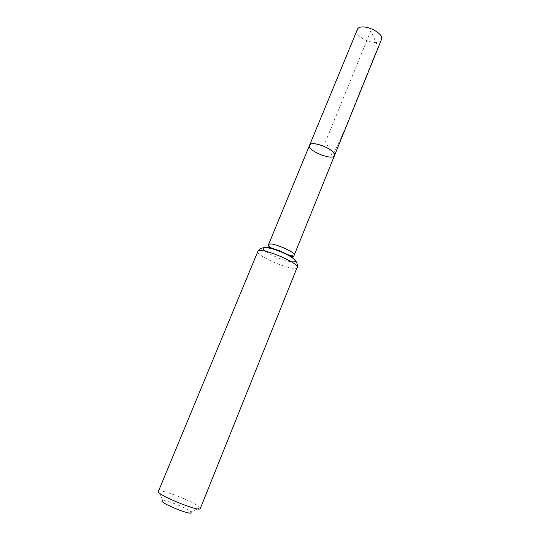 <?xml version="1.0" encoding="UTF-8"?>
<svg xmlns="http://www.w3.org/2000/svg" width="540" height="540" viewBox="0 0 540 540"><rect width="100%" height="100%" fill="white"/><g stroke="black" fill="none" stroke-linecap="round" stroke-linejoin="round"><path stroke-width="0.41" stroke-dasharray="2.7 2.03" d="M334.523 155.5L333.808 156.33C329.191 159.982 306.929 149.897 309.474 145.28M200.3 508.511L200.063 507.742L190.816 512.048C188.845 508.856 165.841 499.52 162.587 500.587L159.097 491.022L158.389 491.407M200.063 507.742L199.962 507.62C196.81 503.125 163.937 489.78 159.097 491.022M357.001 29.788C353.336 37.294 378.743 47.662 381.375 39.737M370.805 30.794L325.627 141.494L332.066 155.466C344.189 134.595 353.228 106.94 363.406 83.201L378.081 46.946L370.805 30.794M289.805 255.447L293.632 255.569L294.212 255.116M268.582 244.654C268.353 245.39 269.325 246.497 271.499 247.975M273.2 249.035L287.847 255.015M265.775 251.343C271.154 255.467 284.81 261.036 291.539 261.86M257.857 251.411C255.292 255.393 290.088 270.493 296.231 268.11L297.149 267.449"/><path stroke-width="0.81" d="M309.474 145.28C310.993 139.597 337.419 150.377 334.523 155.5C337.264 150.917 314.172 140.569 310.048 144.558L309.474 145.28C306.74 150.498 332.829 161.143 334.523 155.5L381.375 39.737C384.919 33.095 362.61 22.68 357.71 28.721L267.962 245.984L268.11 246.807L279.835 250.884L292.626 256.858L293.719 256.5L294.212 255.116C296.217 252.403 272.45 242.129 269.035 244.242L268.582 244.654M162.587 500.587C156.384 501.647 194.562 517.226 190.876 512.136M257.857 251.411L158.389 491.407C155.669 494.384 200.158 512.541 200.3 508.511L297.149 267.449C300.166 263.601 263.365 247.779 258.485 250.857L259.457 249.298C261.137 248.042 263.648 247.543 266.99 247.786C272.376 248.251 284.58 252.558 291.654 257.351C293.578 258.498 295.292 260.26 296.804 262.636C297.567 265.592 297.682 267.199 297.149 267.449M271.499 247.975L273.2 249.035M287.847 255.015L289.805 255.447M291.539 261.86C298.019 262.217 296.656 259.774 287.456 254.536C278.593 249.899 266.301 246.308 263.77 247.543C262.568 248.157 263.237 249.426 265.775 251.343M294.212 255.116L334.523 155.5"/></g></svg>
